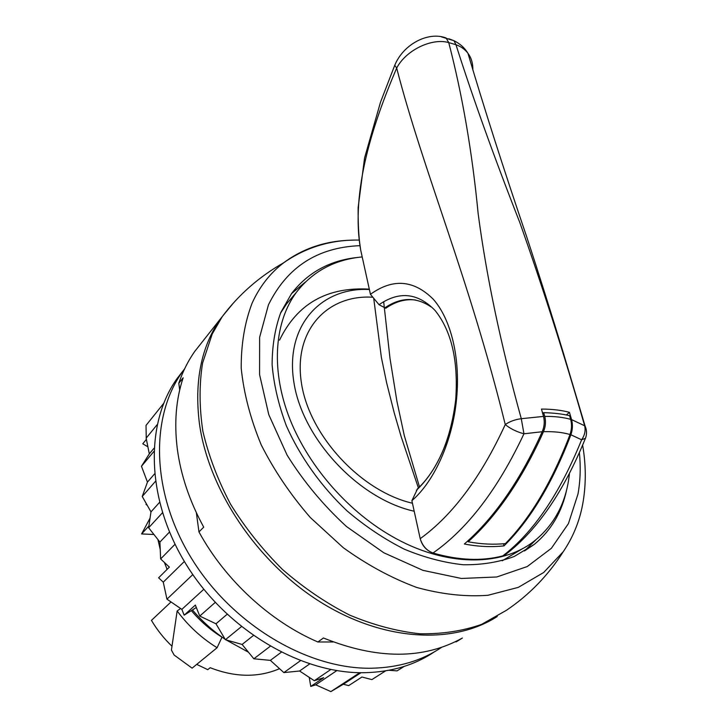 <?xml version="1.0" encoding="UTF-8"?>
<svg xmlns="http://www.w3.org/2000/svg" width="728" height="728" viewBox="0 0 728 728"><rect width="100%" height="100%" fill="white"/><g stroke="black" fill="none" stroke-linecap="round" stroke-linejoin="round"><path stroke-width="1.09" d="M146.437 503.876L145.982 504.386L146.41 503.822M147.302 505.405L145.982 504.386M192.11 668.149L174.119 655.027L171.426 650.104L177.15 610.956C188.279 625.889 201.592 638.147 217.099 647.729L192.11 668.149M191.364 610.637C200.291 621.212 210.51 630.057 222.004 637.173L217.099 647.729M180.635 608.526L177.15 610.956M455.209 641.796L456.329 641.796L462.371 638.047C423.432 659.623 377.122 659.604 323.432 637.983L317.899 641.987C270.043 621.439 225.179 580.061 198.962 531.922L203.713 527.154C189.589 501.237 180.799 475.184 177.323 449.012C174.065 422.941 176.003 399.208 183.147 377.814L178.797 383.265C182.755 371.535 188.061 360.942 194.713 351.46L202.866 341.15M497.26 616.489C453.499 644.817 383.41 641.568 320.047 601.801C256.738 562.08 208.499 489.507 199.408 423.487C194.212 381.345 201.256 346.437 220.529 318.773L228.892 308.217M317.899 641.987L333.206 641.969M178.797 383.265L179.707 389.999M196.351 512.694L198.962 531.922M248.457 652.206L226.099 639.912M225.161 639.284C213.04 631.076 202.138 621.293 192.447 609.955M167.14 569.351L164.373 562.444M160.242 549.567L157.921 539.53M166.421 567.649L166.994 569.487M171.881 646.136C163.882 638.447 157.066 629.856 151.442 620.374L171.035 601.956M196.715 664.391L207.753 669.66L210.183 667.712C235.135 677.422 258.258 677.741 279.552 668.686M150.059 518.118L141.605 533.942L148.912 525.989M153.945 534.489L141.605 533.942M359.359 240.085C331.395 239.558 306.179 247.101 283.711 262.744C270.288 272.991 259.769 286.395 252.179 302.957C244.699 322.486 241.05 344.262 241.223 368.295C243.771 393.22 250.423 418.718 261.179 444.772C274.201 470.561 290.599 494.831 310.356 517.562L343.207 547.638C367.03 564.828 391.537 578.096 416.716 587.451C441.687 594.321 465.392 596.933 487.842 595.304L518.29 587.378L543.689 572.49L563.272 551.669C548.293 575.256 529.365 594.794 506.479 610.273L481.581 624.387C462.744 631.012 442.151 634.143 419.801 633.77C396.778 631.258 373.355 625.015 349.531 615.042C325.926 602.993 303.558 587.787 282.428 569.414C262.462 549.54 245.172 527.809 230.576 504.231C217.836 480.061 208.599 455.728 202.866 431.222C199.244 407.116 199.154 384.384 202.593 363.035L212.194 334.061L222.286 316.562L233.306 303.121M536.409 539.312L524.469 550.95L534.343 544.362L514.159 556.52C498.753 562.234 481.772 564.983 463.217 564.746C444.034 562.708 424.406 557.521 404.331 549.194C384.366 539.12 365.31 526.39 347.174 511.001C321.075 486.35 300.045 456.765 286.313 425.68C278.551 404.868 273.81 384.575 272.117 364.792C272.163 345.682 275.057 328.237 280.808 312.439L291.6 293.493C308.026 272.317 330.084 260.296 357.767 257.439M291.446 293.702L305.432 281.982M566.721 489.498C561.98 512.093 551.187 530.384 534.343 544.362M383.665 301.674L390.008 358.422L396.942 401.392L404.286 435.581L419.483 486.914M373.71 298.262L381.363 357.348L386.614 382.746L394.285 413.076L401.155 436.654L418.4 487.96M569.414 473.719C566.575 501.255 555.409 523.259 535.899 539.73C503.303 566.976 445.445 567.576 391.027 535.808C345.591 509.582 306.16 463.063 288.361 415.169C270.689 367.203 275.002 321.13 296.451 292.256C312.749 271.326 334.671 259.55 362.198 256.929M542.642 413.286L543.698 412.667C553.644 412.922 562.28 413.923 569.596 415.67L570.661 419.355C571.981 424.424 571.762 429.474 569.988 434.507L568.222 439.202C550.714 483.92 529.784 518.709 505.441 543.57C493.684 544.79 481.263 544.198 468.177 541.787L467.886 540.84M468.177 541.787C496.105 516.589 520.493 481.472 541.35 436.427L543.461 431.686C553.653 431.386 562.498 432.323 569.988 434.507M543.698 412.667L544.744 416.398C546.018 421.539 545.591 426.635 543.461 431.686M280.489 313.213L286.523 303.958L293.666 295.532M523.013 548.375L502.22 560.806M544.744 416.398C554.6 416.279 563.235 417.271 570.661 419.355M163.636 403.43L146.028 425.398L146.237 438.074M146.237 438.556L146.255 439.53M184.357 561.47L163.263 582.154L166.949 599.162L181.845 609.363L184.157 615.187L196.323 607.507M192.802 574.592L166.949 599.162M203.794 589.28L181.845 609.363M336.809 670.606L315.734 684.821L330.858 691.6L343.334 684.238L348.676 685.612L361.943 677.022L371.89 679.615L385.603 670.87M359.778 672.69L330.858 691.6M360.997 672.708L343.334 684.238M183.674 370.051L177.177 378.414C144.845 423.368 145.791 499.299 186.35 564.737C226.754 630.184 301.656 674.146 364.883 672.699C391.719 671.999 414.905 665.037 434.443 651.806M184.648 368.75L182.337 371.917C149.95 416.971 151.069 493.302 192.019 559.222C232.814 625.152 308.253 669.551 371.771 668.222C398.762 667.576 422.049 660.605 441.641 647.31M146.401 439.357L142.779 443.789L147.893 446.81M175.011 544.289L160.642 558.94L169.369 567.13L158.631 577.805L163.263 582.154M309.236 677.368L310.765 686.431L315.734 684.821M404.113 666.448L397.079 670.87L388.943 670.279M310.765 686.431L323.669 677.704L314.305 680.716L330.758 669.523M309.582 663.972L299.599 671.007L314.305 680.716M300.418 660.733L283.865 672.599L299.599 671.007M281.226 652.279L270.37 660.369L283.865 672.599M270.179 646.327L253.845 658.795L270.37 660.369M253.289 635.58L242.115 644.453L253.845 658.795M241.368 626.662L225.416 639.721L242.115 644.453M227.091 614.323L215.97 623.796L225.416 639.721M215.215 602.429L199.754 616.07L215.97 623.796M199.754 616.07L195.35 605.077L184.157 615.187M169.469 532.068L159.914 542.06L160.642 558.94M162.444 512.785L148.649 527.764L159.914 542.06M159.514 502.42L150.978 511.866L148.649 527.764M155.392 481.417L142.233 496.487L150.978 511.866M154.518 473.946L147.456 482.118L142.233 496.487M153.808 451.542L141.469 466.266L147.456 482.118M153.963 448.302L149.304 453.881L141.469 466.266M157.139 424.679L146.164 438.156L149.304 453.881M503.503 543.752L504.031 545.854C491.555 547.301 478.332 546.683 464.355 544.007C494.321 517.863 520.274 480.435 542.214 431.731C544.353 426.663 544.79 421.558 543.516 416.416L541.468 409.063C552.297 409.118 561.625 410.219 569.469 412.357L566.348 414.96M415.579 300.027C405.487 298.735 395.55 301.483 385.776 308.262L379.033 304.704L370.443 294.312C392.792 278.242 413.686 279.843 433.142 299.108C450.869 318.9 460.506 357.612 456.602 398.562C452.761 440.595 434.525 481.172 411.884 500.673L417.644 488.661M542.214 431.731L523.951 433.788C516.471 431.75 510.246 428.674 505.259 424.551C509.864 421.421 515.206 419.474 521.284 418.7L523.951 433.788C497.998 488.979 467.704 528.719 433.051 552.98C426.745 550.696 422.468 545.927 420.211 538.675C452.707 515.151 481.062 477.104 505.259 424.551C469.005 277.577 423.632 172.218 396.669 68.059C373.227 123.068 350.277 191.064 360.715 250.195L370.443 294.312M431.085 306.952L430.985 306.879C416.025 296.687 400.536 297.088 384.53 308.071M472.845 70.015C472.982 63.4 471.344 57.821 467.949 53.299C465.056 49.422 461.051 46.565 455.956 44.708C473.018 98.298 494.276 157.494 519.719 222.304C542.487 286.459 564.127 354.281 584.639 425.762C585.767 430.548 584.757 435.226 581.626 439.785L570.879 434.771C572.663 429.738 572.89 424.688 571.571 419.61L584.639 425.762L586.131 429.12M433.051 552.98L433.024 553.007C458.567 560.387 481.818 561.352 502.766 555.91L502.802 555.883C533.497 532.368 559.777 493.666 581.626 439.785L585.439 438.301C586.995 434.252 586.886 430.193 585.112 426.098L563.181 352.37C552.552 317.308 538.82 273.692 526.544 236.363C503.831 169.669 484.302 108.645 467.949 53.299C464.701 47.893 460.041 43.698 453.972 40.704L441.368 36.846M502.802 555.883L505.942 554.245M543.516 416.416L521.284 418.7C500.764 344.599 486.377 276.203 478.141 213.541C472.19 152.034 462.389 95.059 448.739 42.606C432.359 37.747 406.269 49.713 396.669 68.059L394.758 65.265C403.485 43.98 428.446 31.231 446.091 37.974L448.739 42.606L455.956 44.708L453.972 40.695L448.848 38.793M433.024 553.007C426.471 550.596 422.195 545.818 420.211 538.675L411.884 500.673M504.031 545.854C530.212 520.101 552.497 483.074 570.879 434.771M502.766 555.91L505.35 554.709M569.469 412.357L571.571 419.61M222.286 316.562C238.839 294.54 259.314 276.594 283.711 262.744C303.603 247.993 326.863 240.449 353.499 240.131M579.397 452.834C580.826 467.149 580.352 480.89 577.977 494.066L568.441 523.578L551.405 548.275L527.227 566.557L496.751 576.986L461.361 578.46L422.95 570.361L383.82 552.78L346.51 526.544C323.305 505.259 303.494 481.445 287.087 455.109L268.787 414.678L259.577 374.601L259.623 337.319L268.432 304.877C287.023 267.067 317.563 247.329 360.051 245.664M414.205 511.238C358.531 498.953 302.439 438.747 293.894 382.318C284.757 325.789 320.993 286.932 369.378 289.507M412.448 503.23C360.606 491.273 308.927 435.062 301.383 382.691C293.302 330.221 327.436 294.303 372.863 297.233M279.534 340.149C297.179 303.722 327.109 286.723 369.296 289.143M455.71 399.59L455.728 399.435C458.413 360.606 451.515 330.94 435.035 310.419C417.799 292.793 399.126 290.882 379.033 304.704M585.822 437.237L585.439 438.301C563.854 491.4 537.391 530.02 506.024 554.172M455.719 399.536C450.878 439.566 437.774 469.824 416.416 490.299M220.529 318.773L194.713 351.46M563.272 551.669C573.628 536.372 580.28 519.455 583.255 500.919C586.131 482.882 585.931 464.318 582.646 445.208M296.451 292.256L286.523 303.958M177.177 378.414L182.337 371.917M446.355 442.087C438.811 462.562 429.12 478.196 417.271 488.998M394.685 65.447L380.489 102.239L364.564 157.967L358.131 207.68C358.03 221.558 358.54 233.215 359.659 242.651L360.697 250.123"/></g></svg>
